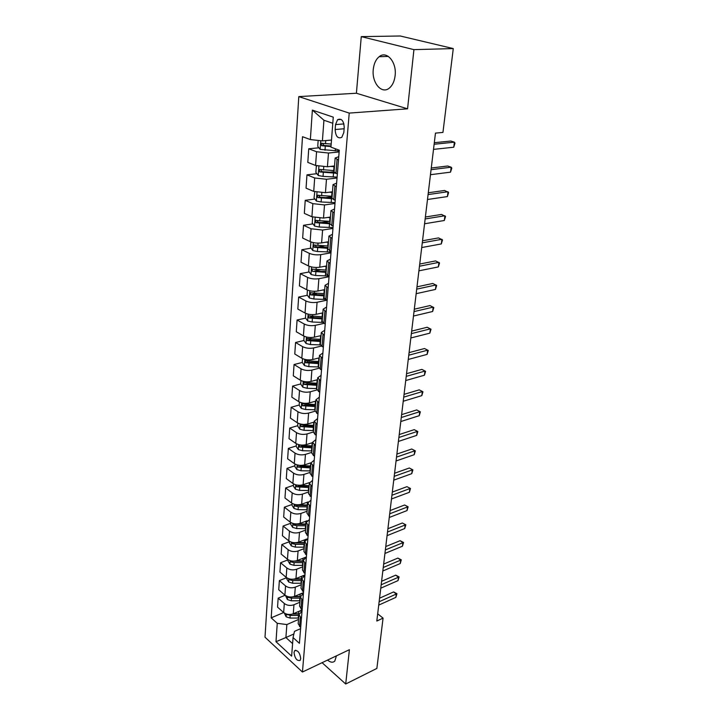<?xml version="1.0" encoding="UTF-8"?>
<svg xmlns="http://www.w3.org/2000/svg" width="720" height="720" viewBox="0 0 720 720"><rect width="100%" height="100%" fill="white"/><g stroke="black" fill="none" stroke-linecap="round" stroke-linejoin="round"><path stroke-width="1.08" d="M327.564 660.087C330.498 662.508 332.901 662.841 334.791 661.086L336.447 655.857M395.127 75.573C396.864 62.109 386.631 50.22 379.152 56.718C375.849 59.463 373.887 63.738 373.257 69.525C371.673 82.854 381.762 94.662 389.358 88.065C392.535 85.392 394.452 81.225 395.127 75.573M300.717 658.647C299.871 652.716 297.855 650.061 294.669 650.673L294.021 652.5C294.867 658.413 296.883 661.059 300.069 660.447L300.717 658.647M298.791 96.615L265.005 637.209L302.445 672.03L349.227 113.094L298.791 96.615L356.4 93.24L407.565 108.819L413.928 49.635L361.269 36.621L356.4 93.24M361.269 36.621L400.275 36L453.276 48.582L413.928 49.635M453.276 48.582L442.944 132.417L435.465 133.119L376.812 621.036L383.067 618.129L377.685 613.8M335.529 124.596L335.151 129.528C335.601 136.341 337.824 138.951 341.802 137.34L343.818 132.543L344.223 127.575C343.773 120.726 341.559 118.107 337.581 119.709L335.529 124.596L343.935 123.921M332.793 123.273L323.928 120.231L322.407 140.886L310.356 139.581L302.508 136.692L271.188 617.85L283.644 612.531M310.356 139.581L312.372 110.115L333.261 117.144L330.948 147.141L339.282 150.21L299.412 643.338L293.058 637.596L291.627 656.145L275.994 641.709L277.254 623.322L271.188 617.85M322.083 662.688L345.708 684L376.866 668.421L383.067 618.129M345.708 684L349.398 649.692L302.445 672.03M407.565 108.819L349.227 113.094M293.058 637.596L294.471 631.368L300.6 628.65M301.428 618.489L298.899 614.646L302.004 611.289M302.859 600.705L300.312 596.907L303.435 593.604L300.645 593.82M304.326 582.579L301.743 578.835L304.893 575.595M305.82 564.111L303.201 560.43L306.378 557.253M307.341 545.292L304.695 541.674L307.881 538.569M308.889 526.113L306.207 522.558L309.429 519.516M310.473 506.565L307.755 503.073L310.995 500.112M312.084 486.63L309.33 483.21L312.597 480.321M313.731 466.299L310.941 462.951L314.226 460.143M315.405 445.572L312.579 442.296L315.891 439.578M317.115 424.413L314.253 421.218L317.583 418.59M318.861 402.831L315.963 399.726L319.311 397.179M320.634 380.799L317.7 377.784L321.084 375.336M322.452 358.308L319.482 355.383L322.884 353.043M324.315 335.349L321.291 332.523L324.72 330.291M326.205 311.904L323.145 309.177L326.601 307.053M328.14 287.946L325.035 285.327L328.518 283.32M330.12 263.475L326.97 260.973L330.48 259.083M332.145 238.464L328.95 236.079L332.478 234.315M334.215 212.895L330.966 210.636L334.521 209.007M336.321 186.759L333.036 184.626L336.618 183.141M338.49 160.02L335.142 158.031L338.751 156.69M293.877 633.978L285.903 637.533L292.59 643.617M331.497 140.049L322.407 140.886M339.138 151.956L328.482 153.036L316.557 151.74L308.736 148.779L318.915 147.798M334.512 165.96L327.429 166.752L315.576 165.456L307.809 162.405L308.736 148.779M337.032 178.002L326.475 179.271L314.685 177.975L306.963 174.843L316.863 173.691M332.469 191.772L325.449 192.69L313.722 191.394L306.054 188.172L306.963 174.843M334.971 203.481L324.513 204.939L312.849 203.643L305.226 200.34L314.865 199.044M330.462 217.035L323.505 218.07L311.913 216.774L304.335 213.381L305.226 200.34M332.955 228.42L322.596 230.058L311.058 228.762L303.525 225.297L312.93 223.866M328.5 241.749L321.615 242.901C317.394 243.414 313.569 242.982 310.14 241.605L302.661 238.059L303.525 225.297M330.984 252.837L320.715 254.637C316.512 255.168 312.714 254.736 309.303 253.341L301.869 249.723L311.04 248.166M326.574 265.95L319.752 267.21C315.576 267.777 311.787 267.345 308.403 265.923L301.014 262.224L301.869 249.723M329.049 276.732L318.879 278.703C314.712 279.288 310.95 278.856 307.584 277.407L300.24 273.645L309.195 271.971M324.693 289.647L317.934 291.015C313.794 291.627 310.05 291.204 306.702 289.719L299.403 285.885L300.24 273.645M326.7 300.24L317.079 302.265C312.957 302.904 309.231 302.472 305.901 300.969L298.647 297.063L307.404 295.281M322.857 312.858L316.152 314.316C312.048 314.991 308.349 314.559 305.037 313.029L297.828 309.06L298.647 297.063M323.847 323.406L315.315 325.341C311.229 326.034 307.539 325.602 304.254 324.054L297.081 320.013L305.649 318.132M321.048 335.592L314.406 337.149C310.347 337.869 306.684 337.437 303.408 335.862L296.289 331.758L297.081 320.013M321.273 346.077L313.587 347.94C309.537 348.687 305.892 348.255 302.643 346.662L295.56 342.495L303.939 340.515M319.284 357.858L312.705 359.514C308.673 360.279 305.046 359.856 301.815 358.236L294.777 354.006L295.56 342.495M318.978 368.253L311.895 370.089C307.881 370.881 304.272 370.449 301.059 368.811L294.057 364.527L302.265 362.457M317.547 379.692L311.022 381.429C307.035 382.239 303.444 381.816 300.249 380.151L293.292 375.804L294.057 364.527M316.926 389.961L310.23 391.797C306.261 392.625 302.688 392.202 299.511 390.519L292.59 386.118L300.699 383.949M315.855 401.085L309.384 402.912C305.433 403.767 301.878 403.344 298.719 401.634L291.834 397.179L292.59 386.118M315.072 411.201L308.61 413.073C304.668 413.946 301.131 413.523 297.99 411.795L291.15 407.286L299.187 405.018M314.19 422.064L307.773 423.972C303.858 424.863 300.339 424.44 297.216 422.703L290.412 418.131L291.15 407.286M313.398 431.991L307.017 433.935C303.111 434.844 299.61 434.421 296.505 432.657L289.737 428.04L297.711 425.682M312.552 442.638L306.198 444.618C302.31 445.554 298.827 445.131 295.74 443.349L289.017 438.678L289.737 428.04M311.778 452.367L305.451 454.383C301.581 455.337 298.116 454.914 295.038 453.123L288.351 448.398L296.253 445.941M310.959 462.807L304.65 464.868C300.798 465.84 297.351 465.417 294.291 463.599L287.64 458.829L288.351 448.398M310.194 472.356L303.921 474.444C300.087 475.434 296.649 475.011 293.607 473.184L286.992 468.369L294.831 465.822M309.474 482.571L303.129 484.722C299.313 485.73 295.902 485.316 292.878 483.462L286.299 478.602L286.992 468.369M308.637 491.967L302.418 494.127C298.611 495.153 295.209 494.73 292.203 492.867L285.66 487.962L293.427 485.334M308.178 501.894L301.644 504.207C297.864 505.251 294.471 504.837 291.483 502.956L284.976 497.997L285.66 487.962M307.116 511.209L300.942 513.432C297.171 514.494 293.805 514.071 290.826 512.181L284.355 507.186L292.059 504.477M307.134 520.776L300.186 523.332C296.433 524.403 293.076 523.989 290.124 522.072L283.68 517.041L284.355 507.186M305.613 530.091L299.493 532.377C295.758 533.466 292.419 533.052 289.476 531.126L283.068 526.05L290.709 523.26M306.765 539.037L298.746 542.097C295.029 543.195 291.708 542.781 288.783 540.846L282.411 535.725L283.068 526.05M304.146 548.631L298.071 550.971C294.363 552.096 291.06 551.682 288.144 549.729L281.808 544.572L289.386 541.71M306.396 556.947L297.342 560.511C293.652 561.645 290.358 561.231 287.469 559.269L281.16 554.067L281.808 544.572M302.697 566.82L296.676 569.232C293.004 570.384 289.728 569.97 286.839 567.99L280.575 562.752L288.09 559.818M304.947 574.938L295.965 578.592C292.302 579.753 289.044 579.339 286.173 577.35L279.936 572.076L280.575 562.752M301.284 584.694L295.308 587.151C291.663 588.33 288.414 587.916 285.561 585.918L279.36 580.608L286.614 577.692M303.516 592.614L294.606 596.349C290.979 597.537 287.748 597.123 284.904 595.107L278.739 589.77L279.36 580.608M299.889 602.235L293.958 604.755C290.349 605.961 287.127 605.547 284.31 603.522L278.163 598.149L285.102 595.269M302.094 609.984L293.274 613.782C289.674 614.997 286.47 614.592 283.662 612.549L277.551 607.14L278.163 598.149M298.521 619.47L286.857 624.564L285.903 637.533L275.994 641.709M306.99 361.269L307.764 361.08M308.718 339.39L310.428 338.985M310.536 317.052L313.56 316.386M312.498 294.246L316.971 293.337M314.793 270.927L320.697 269.82M317.853 247.014L324.801 245.835M321.453 222.57L329.364 221.364M325.449 197.622L332.073 196.74M329.949 172.179L334.062 171.702M337.356 173.997L334.035 171.936L335.142 158.031M335.223 200.421L331.956 198.225L333.036 184.626M333.135 226.26L329.913 223.938L330.966 210.636M331.092 251.541L327.915 249.093L328.95 236.079M329.085 276.264L325.962 273.699L326.97 260.973M327.132 300.465L324.054 297.792L325.035 285.327M325.215 324.153L322.182 321.381L323.145 309.177M323.343 347.355L320.346 344.475L321.291 332.523M321.507 370.062L318.546 367.092L319.482 355.383M319.707 392.31L316.791 389.25L317.7 377.784M317.943 414.108L315.072 410.958L315.963 399.726M316.215 435.465L313.38 432.234L314.253 421.218M314.523 456.399L311.724 453.087L312.579 442.296M312.867 476.919L310.104 473.535L310.941 462.951L310.32 465.993L297.531 465.255L298.089 467.118L310.545 467.901M311.238 497.043L308.511 493.587L309.33 483.21M309.645 516.78L306.954 513.252L307.755 503.073M308.079 536.13L305.415 532.539L306.207 522.558M306.549 555.12L303.912 551.466L304.695 541.674M305.037 573.759L302.445 570.042L303.201 560.43M303.561 592.047L300.996 588.276L301.743 578.835L295.29 578.826M302.112 609.993L299.574 606.168L300.312 596.907M277.254 623.322L286.857 624.564M300.69 627.615L298.179 623.745L298.899 614.646M323.928 120.231L312.372 110.115M434.124 144.252L454.392 142.164L453.744 147.213L433.512 149.382M434.313 142.713L450.864 141.03L454.392 142.164L454.995 143.145L453.744 147.213M318.168 140.427L317.745 146.322L320.184 149.4L339.21 151.02M331.191 144.045L321.192 143.289L321.66 145.719L330.993 146.592M331.038 145.971L324.054 145.494L322.956 144.243M431.073 169.686L451.17 167.202L450.54 172.152L430.47 174.708M431.271 168.003L447.696 166.005L451.17 167.202L451.782 168.102L450.54 172.152M428.076 194.58L448.02 191.727L447.399 196.578L427.482 199.494M428.292 192.762L444.591 190.467L448.632 192.537L447.399 196.578M425.142 218.952L444.933 215.748L444.321 220.5L424.566 223.767M425.376 217.017L441.54 214.425L445.545 216.486L444.321 220.5M317.034 165.924L316.314 166.212L315.873 172.422L318.285 175.518L323.037 176.409L337.104 177.102M330.48 166.41L334.458 166.653M334.143 170.604L319.923 169.452L319.257 169.56L319.743 171.945L335.259 173.142M334.242 172.422L322.11 171.675L321.03 170.496M314.784 191.772L314.037 197.964L316.422 201.069L321.129 201.987L335.043 202.608M329.04 192.222L332.415 192.411M332.109 196.281L317.358 195.273L317.862 197.604L332.127 198.72M331.974 197.982L320.202 197.289L319.14 196.182M312.669 217.071L312.246 222.966L314.604 226.08L319.248 227.016L333.027 227.583M327.537 217.467L330.417 217.62M330.111 221.4L315.513 220.428L316.017 222.705L329.922 223.785M329.985 223.002L318.339 222.354L317.304 221.31M422.28 242.829L441.909 239.292L441.306 243.936L421.713 247.545M422.523 240.768L438.561 237.906L442.521 239.94L441.306 243.936M310.887 241.92L310.491 247.437L312.822 250.56L317.421 251.523L331.047 252.027M325.998 242.172L328.455 242.289M328.158 245.997L313.704 245.043L314.217 247.284L327.978 248.328M328.041 247.5L316.521 246.888L315.495 245.907M419.463 266.22L438.939 262.35L438.354 266.913L418.905 270.837M419.724 264.042L435.636 260.91L439.56 262.935L438.354 266.913M416.709 289.143L436.032 284.958L435.465 289.431L416.169 293.67M416.988 286.848L432.774 283.464L436.653 285.471L435.465 289.431M414.009 311.598L433.188 307.125L432.621 311.508L413.478 316.035M414.297 309.204L429.966 305.577L433.809 307.566L432.621 311.508M411.363 333.621L430.389 328.86L429.84 333.153L410.841 337.968M411.66 331.119L427.212 327.258L431.019 329.229L429.84 333.153M408.771 355.203L427.653 350.172L427.113 354.384L408.258 359.469M409.077 352.611L424.512 348.525L428.283 350.478L427.113 354.384M424.512 348.525L428.283 350.478M309.141 266.247L308.772 271.395L311.076 274.527L315.621 275.508L328.509 275.976M324.423 266.346L326.538 266.445M326.25 270.072L311.931 269.145L312.453 271.341L326.07 272.358M326.142 271.485L312.453 271.341M307.431 290.061L307.089 294.858L309.366 297.999L313.866 299.007L325.242 299.439M322.848 290.025L324.657 290.097M324.378 293.652L310.194 292.752L310.725 294.903L324.198 295.884M324.27 294.966L312.984 294.444L310.725 294.903M305.757 313.38L305.442 317.835L307.692 320.985L312.138 322.011L322.578 322.407M321.264 313.2L322.821 313.263M322.542 316.746L308.493 315.864L309.033 317.979L322.371 318.933M322.452 317.979L311.274 317.484L309.033 317.979M304.119 336.231L303.822 340.353L306.045 343.512L310.455 344.556L320.4 344.907M319.689 335.907L321.021 335.952M320.751 339.363L306.837 338.508L307.377 340.578L320.58 341.514M320.661 340.515L309.591 340.056L307.377 340.578M302.517 358.605L302.247 362.421L304.443 365.58L308.799 366.642L318.564 366.957M318.114 358.155L319.257 358.191M318.987 361.53L305.208 360.702L305.748 362.736L318.825 363.636M318.906 362.601L307.944 362.178L305.748 362.736M406.224 376.371L424.962 371.079L424.431 375.21L405.72 380.556M406.548 373.689L421.857 369.387L425.592 371.322L424.431 375.21M421.857 369.387L425.592 371.322M300.942 380.538L300.69 384.048L302.868 387.207L307.179 388.296L316.845 388.575M316.557 379.953L317.529 379.98M317.268 383.256L303.606 382.446L304.155 384.444L317.106 385.317M317.187 384.246L306.333 383.859L304.155 384.444M403.731 397.134L422.325 391.59L421.812 395.64L403.236 401.247M404.064 394.362L419.256 389.853L422.955 391.77L421.812 395.64M419.256 389.853L422.955 391.77M299.403 402.03L299.169 405.252L301.32 408.42L305.586 409.518L315.162 409.77M315.018 401.319L315.828 401.346M315.576 404.55L302.04 403.758L302.598 405.72L315.414 406.575M315.504 405.468L304.758 405.108L302.598 405.72M401.283 417.51L419.742 411.714L419.229 415.692L400.797 421.533M401.625 414.639L416.709 409.941L420.372 411.84L419.229 415.692M416.709 409.941L420.372 411.84M297.891 423.099L297.684 426.042L299.808 429.21L304.029 430.326L313.515 430.551M313.488 422.271L314.172 422.289M313.92 425.43L300.51 424.656L301.068 426.591L313.758 427.419M313.857 426.276L303.21 425.952L301.068 426.591M398.88 437.49L417.204 431.469L416.7 435.375L398.403 441.441M399.231 434.547L414.207 429.651L417.834 431.541L416.7 435.375M414.207 429.651L417.834 431.541M296.415 443.763L296.217 446.436L298.323 449.595L302.499 450.729L311.895 450.927M311.985 442.818L312.543 442.827M312.291 445.914L299.007 445.149L299.565 447.048L312.138 447.858M312.237 446.679L301.689 446.391L299.565 447.048M396.522 457.101L414.711 450.855L414.216 454.689L396.054 460.98M396.882 454.077L411.75 449.01L415.341 450.882L414.216 454.689M411.75 449.01L415.341 450.882M294.957 464.022L294.786 466.434L296.865 469.602L301.005 470.745L310.311 470.916M310.644 466.695L300.204 466.434L298.089 467.118M394.209 476.352L412.263 469.899L411.777 473.661L393.75 480.159M394.578 473.256L409.329 468.009L412.893 469.863L411.777 473.661M409.329 468.009L412.893 469.863M293.535 483.894L293.382 486.054L295.434 489.222L299.538 490.383L308.754 490.527M309.141 485.694L309.42 482.724M296.181 484.902L296.649 486.81L308.988 487.566M309.087 486.333L298.737 486.099L296.649 486.81M308.763 485.694L297.297 485.127M391.932 495.252L409.86 488.592L409.383 492.291L391.482 498.987M392.31 492.084L406.962 486.666L410.49 488.511L409.383 492.291M406.962 486.666L410.49 488.511M389.7 513.81L407.502 506.952L407.034 510.579L389.259 517.482M390.096 510.57L404.631 504.999L408.132 506.817L407.034 510.579M404.631 504.999L408.132 506.817M387.513 532.026L405.18 524.979L404.721 528.552L387.081 535.635M387.909 528.723L402.345 522.999L405.819 524.808L404.721 528.552M402.345 522.999L405.819 524.808M385.362 549.927L402.903 542.7L402.453 546.201L384.939 553.464M385.767 546.561L400.104 540.684L402.903 542.7L403.542 542.484L402.453 546.201M400.104 540.684L403.542 542.484M383.247 567.504L400.662 560.106L400.221 563.553L382.833 570.987M383.661 564.075L397.89 558.063L400.662 560.106L401.301 559.845L400.221 563.553M397.89 558.063L401.301 559.845M292.131 503.388L291.996 505.305L294.039 508.473L298.089 509.652L307.224 509.769M307.575 502.11L308.043 502.11M294.615 504.378L295.236 506.124L298.305 506.745L307.458 506.862M307.557 505.602L297.306 505.395L295.236 506.124M307.602 505.026L296.973 504.756M290.763 522.513L290.646 524.205L292.662 527.373L296.676 528.552L305.73 528.651M306.144 521.136L306.801 521.136M293.148 523.503L293.841 525.087L296.892 525.708L305.955 525.798M306.054 524.52L295.893 524.331L293.841 525.087M306.099 523.998L297.387 523.899M289.413 541.287L289.314 542.754L291.312 545.922L295.29 547.119L304.254 547.182M304.74 539.811L305.676 539.793M291.753 542.286L292.482 543.69L295.497 544.32L304.479 544.392M304.578 543.078L294.516 542.916L292.482 543.69M304.623 542.619L297.018 542.556M288.099 559.719L288.009 560.961L289.98 564.129L293.922 565.335L302.814 565.38M303.354 558.144L304.695 558.09M290.412 560.727L291.141 561.96L294.129 562.59L303.03 562.635M303.138 561.303L293.157 561.168L291.141 561.96M303.165 560.898L296.226 560.862M286.794 577.809L286.722 578.844L288.684 582.003L292.581 583.227L301.392 583.254M301.986 576.144L303.921 576.027M289.116 578.835L289.827 579.897L292.788 580.527L301.608 580.554M301.716 579.195L293.634 579.177M381.168 584.784L398.466 577.215L398.034 580.599L380.763 588.195M381.591 581.292L395.721 575.145L398.466 577.215L399.105 576.909L398.034 580.599M395.721 575.145L399.105 576.909M285.525 595.575L287.397 599.571L291.267 600.795L299.997 600.795M287.856 596.619L288.531 597.51L291.465 598.14L300.213 598.149M300.321 596.772L293.265 596.772M300.375 596.475L294.282 596.466M379.134 601.758L396.306 594.027L395.874 597.357L378.729 605.115M379.557 598.212L393.588 591.93L396.306 594.027L396.945 593.685L395.874 597.357M393.588 591.93L396.945 593.685M284.274 613.017L286.146 616.815L289.98 618.048L298.629 618.039M299.322 611.172L302.04 610.92M286.65 614.097L290.169 615.447L298.836 615.438M299.007 614.034L292.545 614.052M299.097 613.791L293.238 613.8M327.429 166.752L328.482 153.036M325.449 192.69L326.475 179.271M323.505 218.07L324.513 204.939M321.615 242.901L322.596 230.058M319.752 267.21L320.715 254.637M317.934 291.015L318.879 278.703M316.152 314.316L317.079 302.265M314.406 337.149L315.315 325.341M312.705 359.514L313.587 347.94M311.022 381.429L311.895 370.089M309.384 402.912L310.23 391.797M307.773 423.972L308.61 413.073M306.198 444.618L307.017 433.935M304.65 464.868L305.451 454.383M303.129 484.722L303.921 474.444M301.644 504.207L302.418 494.127M300.186 523.332L300.942 513.432M298.746 542.097L299.493 532.377M297.342 560.511L298.071 550.971M295.965 578.592L296.676 569.232M294.606 596.349L295.308 587.151M293.274 613.782L293.958 604.755M315.576 165.456L316.557 151.74M335.934 173.439L337.05 159.48M333.819 199.836L334.908 186.183M313.722 191.394L314.685 177.975M331.749 225.639L332.82 212.292M311.913 216.774L312.849 203.643M329.724 250.893L330.768 237.834M310.14 241.605L311.058 228.762M327.735 275.589L328.761 262.818M308.403 265.923L309.303 253.341M325.8 299.763L326.799 287.262M306.702 289.719L307.584 277.407M323.901 323.433L324.882 311.193M305.037 313.029L305.901 300.969M322.047 346.599L323.001 334.611M303.408 335.862L304.254 324.054M320.22 369.297L321.165 357.552M301.815 358.236L302.643 346.662M318.438 391.518L319.365 380.016M300.249 380.151L301.059 368.811M316.692 413.298L317.601 402.03M298.719 401.634L299.511 390.519M314.982 434.637L315.864 423.594M297.216 422.703L297.99 411.795M313.299 455.553L314.172 444.726M295.74 443.349L296.505 432.657M311.661 476.055L312.507 465.444M294.291 463.599L295.038 453.123M310.041 496.161L310.878 485.757M292.878 483.462L293.607 473.184M308.466 515.88L309.285 505.674M291.483 502.956L292.203 492.867M306.909 535.221L307.719 525.204M290.124 522.072L290.826 512.181M305.388 554.193L306.18 544.374M288.783 540.846L289.476 531.126M303.894 572.814L304.668 563.175M287.469 559.269L288.144 549.729M302.427 591.084L303.192 581.625M286.173 577.35L286.839 567.99M300.996 609.021L301.734 599.742M284.904 595.107L285.561 585.918M299.583 626.634L300.312 617.517M283.662 612.549L284.31 603.522M344.124 128.763L335.151 129.528M320.751 140.706L320.121 149.319M335.439 148.797L335.268 150.894M325.296 146.232L324.999 150.255M325.719 140.58L325.494 143.685M324.054 145.494L321.66 145.719M318.888 166.338L318.222 175.437M333.513 173.07L333.207 176.994M334.026 166.626L333.711 170.577M323.334 172.467L323.037 176.409M323.757 166.86L323.523 169.974M322.11 171.675L319.743 171.945M316.989 192.321L316.359 200.997M331.488 198.693L331.182 202.536M331.983 192.384L331.677 196.254M321.417 198.135L321.129 201.987M321.813 192.843L321.597 195.696M320.202 197.289L317.862 197.604M315.144 217.737L314.541 225.999M329.499 223.767L329.202 227.529M329.985 217.593L329.688 221.382M319.536 223.245L319.248 227.016M319.905 218.259L319.716 220.86M318.339 222.354L316.017 222.705M313.335 242.613L312.759 250.479M327.555 248.31L327.267 251.991M328.032 242.271L327.744 245.979M317.691 247.833L317.421 251.523M318.042 243.135L317.871 245.493M316.521 246.888L314.217 247.284M311.562 266.958L311.013 274.446M325.656 272.34L325.368 275.949M326.124 266.427L325.836 270.054M315.891 271.899L315.621 275.508M316.224 267.48L316.062 269.613M309.825 290.799L309.303 297.918M323.793 295.875L323.514 299.403M324.252 290.079L323.964 293.634M314.127 295.461L313.866 299.007M314.442 291.312L314.298 293.22M308.124 314.136L307.629 320.904M321.966 318.924L321.696 322.38M322.416 313.245L322.137 316.728M312.399 318.546L312.138 322.011M312.687 314.649L312.561 316.35M306.459 337.005L305.991 343.431M320.175 341.496L319.905 344.889M320.616 335.943L320.346 339.354M310.707 341.163L310.455 344.556M310.977 337.509L310.869 339.012M304.83 359.397L304.389 365.499M318.429 363.627L318.159 366.948M318.861 358.182L318.591 361.521M309.051 363.312L308.799 366.642M309.303 359.91L309.204 361.206M303.228 381.348L302.814 387.135M316.71 385.308L316.449 388.566M317.133 379.971L316.872 383.247M307.422 385.029L307.179 388.296M307.656 381.852L307.575 382.968M301.662 402.858L301.266 408.339M315.027 406.566L314.775 409.761M315.441 401.337L315.189 404.541M305.829 406.314L305.586 409.518M306.045 403.362L305.982 404.289M300.132 423.945L299.754 429.129M313.371 427.41L313.128 430.542M313.785 422.28L313.533 425.43M304.263 427.185L304.029 430.326M304.47 424.449L304.416 425.205M298.629 444.618L298.269 449.523M311.76 447.849L311.517 450.918M312.156 442.818L311.913 445.905M302.733 447.651L302.499 450.729M302.922 445.122L302.877 445.707M297.153 464.895L296.811 469.521M310.167 467.901L309.933 470.907M301.23 467.73L301.005 470.745M295.704 484.776L295.389 489.141M308.61 487.566L308.376 490.518M299.754 487.422L299.538 490.383M294.282 504.288L293.985 508.392M307.08 506.862L306.855 509.76M307.458 502.155L307.233 505.026M298.305 506.745L298.089 509.652M292.887 523.431L292.608 527.292M305.586 525.798L305.361 528.651M305.946 521.208L305.73 523.998M296.892 525.708L296.676 528.552M291.519 542.214L291.258 545.841M304.11 544.392L303.894 547.182M304.47 539.919L304.254 542.619M295.497 544.32L295.29 547.119M290.178 560.655L289.935 564.048M302.67 562.635L302.454 565.38M303.012 558.279L302.805 560.898M294.129 562.59L293.922 565.335M288.864 578.754L288.63 581.931M301.248 580.554L301.032 583.254M301.581 576.306L301.383 578.853M292.788 580.527L292.581 583.227M291.447 579.24L289.827 579.897M287.568 596.529L287.352 599.49M299.853 598.158L299.646 600.804M300.186 594.009L299.988 596.475M291.465 598.14L291.267 600.795M289.791 596.979L288.531 597.51M286.299 613.989L286.092 616.734M298.485 615.438L298.278 618.039M298.809 611.397L298.62 613.791M290.169 615.447L289.98 618.048M288.207 614.403L287.262 614.808M388.386 56.43L379.152 56.718M295.704 650.205L294.669 650.673M341.154 119.43L337.581 119.709M322.011 143.208L321.192 143.289M320.022 169.479L319.257 169.56M318.087 195.174L317.358 195.273M316.197 220.32L315.513 220.428M314.352 244.935L313.704 245.043M312.543 269.037L311.931 269.145M310.779 292.635L310.194 292.752M309.051 315.747L308.493 315.864M307.359 338.391L306.837 338.508M305.703 360.576L305.208 360.702M304.074 382.32L303.606 382.446M302.49 403.632L302.04 403.758"/></g></svg>

